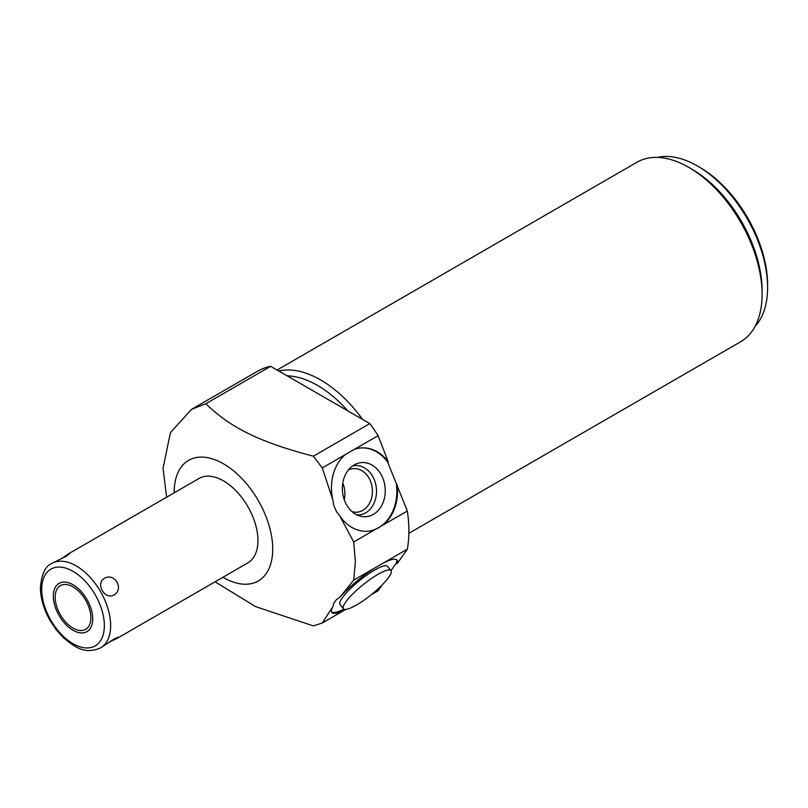<?xml version="1.0" encoding="UTF-8"?>
<svg xmlns="http://www.w3.org/2000/svg" width="808" height="808" viewBox="0 0 808 808"><rect width="100%" height="100%" fill="white"/><g stroke="black" fill="none" stroke-linecap="round" stroke-linejoin="round"><path stroke-width="1.21" d="M343.461 608.788L340.047 604.535A30.482 6.444 -38.8 0 1 349.46 589.608A30.482 6.444 -38.8 0 1 374.579 570.115A30.482 6.444 -38.8 0 1 387.557 566.347L390.971 570.589A30.482 6.444 141.2 0 0 377.993 574.357A30.482 6.444 141.2 0 0 352.874 593.85A30.482 6.444 141.2 0 0 343.461 608.788A30.482 6.444 141.2 0 0 356.439 605.02A30.482 6.444 141.2 0 0 381.568 585.527A30.482 6.444 141.2 0 0 390.971 570.589L396.415 562.903A41.794 8.827 141.2 0 0 396.657 559.732M331.634 611.999A41.794 8.827 141.2 0 0 343.966 609.182M339.673 597.435A41.794 8.827 -38.8 0 1 375.023 567.842L353.702 580.144L339.673 597.435L336.441 599.607L333.755 603.233L332.926 606.535L322.271 622.998L345.269 609.727A41.794 8.827 -38.8 0 1 331.916 612.474A41.794 8.827 -38.8 0 1 332.926 606.535M345.794 609.414L345.269 609.727M375.023 567.842L383.214 563.115A41.794 8.827 -38.8 0 1 397.061 560.106A41.794 8.827 -38.8 0 1 397.102 563.752L396.415 562.903M397.102 563.752L407.333 549.188A125.371 72.387 -120 0 0 407.333 510.999L387.618 462.004A41.794 32.956 84.9 0 0 360.429 447.975M388.305 461.944L378.104 435.663L354.52 449.288A41.794 32.956 -95.1 0 1 360.772 447.945A41.794 32.956 -95.1 0 1 388.305 461.944L387.618 462.004M378.104 435.663A125.371 72.387 -120 0 0 369.832 423.584L270.64 366.317A125.371 72.387 -120 0 0 257.55 371.226L191.526 409.343L170.458 432.553L163.054 468.185L166.589 497.193M371.195 594.759L378.104 590.769L382.336 584.75M347.804 410.868A99.182 57.267 -120 0 0 287.153 375.851M362.59 419.403A103.646 59.843 -120 0 0 320.625 379.942A103.646 59.843 -120 0 0 278.669 370.953M408.868 533.3L740.623 341.764A103.646 59.843 -120 0 0 762.085 294.314A103.646 59.843 -120 0 0 688.8 167.377A103.646 59.843 -120 0 0 636.977 162.246L277.073 370.034M688.8 167.377L691.951 169.205A99.182 57.267 -120 0 1 762.085 290.678L762.085 294.314M767.6 287.496A99.182 57.267 -120 0 0 697.466 166.014L699.829 167.377A95.839 55.338 -120 0 1 767.6 284.759L767.6 287.496A99.182 57.267 60 0 1 754.995 326.543M697.466 166.014A99.182 57.267 -120 0 0 657.348 157.409M407.333 549.188L383.214 563.115M369.832 423.584L313.363 456.187L322.271 467.903L332.926 500.223A41.794 32.956 -95.1 0 1 345.269 454.621L322.271 467.903M345.269 454.621L354.52 449.288M215.069 581.81L255.53 606.586L313.363 625.897L322.271 622.998M407.333 510.999L353.702 541.956L355.379 561.883L353.702 580.144M367.862 531.22A41.794 32.956 84.9 0 0 396.415 484.679M397.102 484.618A41.794 32.956 -95.1 0 1 383.214 524.917M375.023 529.644A41.794 32.956 -95.1 0 1 368.206 531.189A41.794 32.956 -95.1 0 1 339.673 515.767L336.441 511.535L333.755 505.343L332.926 500.223M373.397 514.353A27.139 21.402 84.9 0 0 383.335 479.477A27.139 21.402 84.9 0 0 355.671 464.146A27.139 21.402 84.9 0 0 354.207 464.903A27.139 21.402 84.9 0 0 342.592 492.537A27.139 21.402 84.9 0 0 360.317 516.15A27.139 21.402 84.9 0 0 373.397 514.353M270.64 366.317L205.828 403.737C231.068 428.149 260.055 442.229 313.363 456.187M205.828 403.737L191.526 409.343M174.215 492.799A69.65 40.218 60 0 1 174.215 492.224A69.65 40.218 60 0 1 223.463 463.792A69.65 40.218 60 0 1 272.72 549.097A69.65 40.218 60 0 1 222.968 577.245M339.673 515.767L353.702 541.956M199.091 478.437A48.753 28.149 60 0 1 236.663 491.496A48.753 28.149 60 0 1 257.944 540.562A48.753 28.149 60 0 1 247.844 562.883L117.19 638.32L118.382 637.219L114.039 639.027L100.556 647.915A48.753 28.149 -120 0 0 110.656 625.604A48.753 28.149 60 0 0 89.375 576.528A48.753 28.149 60 0 0 51.803 563.469L66.236 556.247L69.983 553.389L68.427 553.874L199.091 478.437M61.287 558.783L68.427 553.874M114.039 594.961C124.341 588.961 114.756 572.357 104.404 578.286C95.172 583.659 104.757 600.263 114.039 594.961M109.363 642.057L117.19 638.32M55.176 597.213A25.24 14.574 -120 0 0 66.195 622.615A25.24 14.574 -120 0 0 85.648 629.371A25.24 14.574 -120 0 0 90.88 617.817A25.24 14.574 -120 0 0 79.861 592.415A25.24 14.574 -120 0 0 60.408 585.659A25.24 14.574 -120 0 0 55.176 597.213M357.005 514.938A24.755 19.523 -95.1 0 0 365.701 512.797A24.755 19.523 84.9 0 0 375.377 482.921A24.755 19.523 84.9 0 0 352.631 465.923M348.369 470.004A21.846 17.231 84.9 0 1 353.217 468.64A21.846 17.231 84.9 0 1 371.72 485.093A21.846 17.231 84.9 0 1 362.883 510.303A21.846 17.231 -95.1 0 1 357.106 512.161A21.846 17.231 -95.1 0 1 352.086 511.676M344.248 499.708A21.846 17.231 84.9 0 0 342.774 483.184M53.328 596.142A27.866 16.089 -120 0 0 65.488 624.18A27.866 16.089 -120 0 0 86.961 631.644A27.866 16.089 -120 0 0 92.728 618.888A27.866 16.089 -120 0 0 80.568 590.85A27.866 16.089 -120 0 0 59.095 583.386A27.866 16.089 -120 0 0 53.328 596.142M41.703 589.426A44.299 25.573 -120 0 0 73.033 643.683A44.299 25.573 -120 0 0 104.353 625.604A44.299 25.573 60 0 0 73.033 571.347A44.299 25.573 60 0 0 41.703 589.426M100.556 647.915C84.446 654.662 75.376 647.39 63.559 637.855L56.409 629.967L50.268 620.867C43.844 609.626 40.551 598.546 40.4 587.608C41.673 573.912 45.47 565.873 51.803 563.469"/></g></svg>

